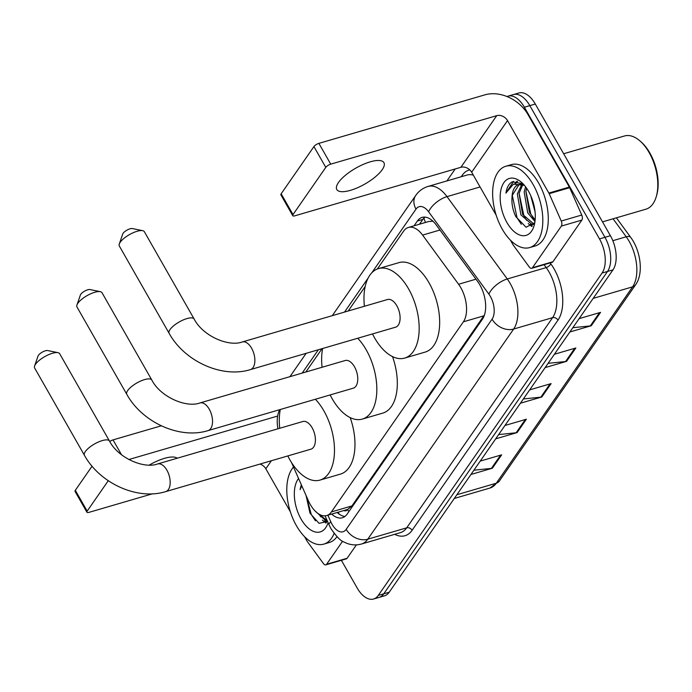 <?xml version="1.0" encoding="UTF-8"?>
<svg xmlns="http://www.w3.org/2000/svg" width="692" height="692" viewBox="0 0 692 692"><rect width="100%" height="100%" fill="white"/><g stroke="black" fill="none" stroke-linecap="round" stroke-linejoin="round"><path stroke-width="1.04" d="M291.522 462.55L308.355 500.679A25.431 13.814 -106.3 0 0 310.275 504.485A25.431 13.814 -106.3 0 0 326.685 515.54A25.431 13.814 -106.3 0 0 331.407 511.924L463.381 321.815A25.431 13.814 -106.3 0 0 458.588 284.256L422.604 235.098A25.431 13.814 -106.3 0 0 408.401 227.452A25.431 13.814 -106.3 0 0 403.67 231.067L377.348 268.989M343.855 510.523A8.477 4.602 -106.3 0 0 347.618 509.58L347.782 509.347A25.431 13.814 73.7 0 1 347.176 509.554L326.685 515.54M432.993 221.241L428.928 221.457L408.401 227.452M347.782 509.347L351.943 505.921L484.504 314.877M279.776 409.647A25.431 13.814 -106.3 0 0 277.95 428.789M365.186 286.505L348.18 311.011M322.031 348.673L305.838 372.011M331.676 514.078A25.431 13.814 -106.3 0 0 342.376 517.763A25.431 13.814 -106.3 0 0 347.107 514.147L482.48 319.124A25.431 13.814 -106.3 0 0 477.696 281.575L436.315 225.038A25.431 13.814 -106.3 0 0 422.103 217.392A25.431 13.814 -106.3 0 0 417.38 221.007L414.05 225.8M344.953 516.44A25.431 13.814 73.7 0 1 337.134 512.487M506.976 96.534A25.431 13.814 73.7 0 1 507.963 96.171A25.431 13.814 73.7 0 1 524.372 107.217L599.48 238.896A25.431 13.814 73.7 0 1 602.066 273.046L378.29 595.405A25.431 13.814 73.7 0 1 373.559 599.021A25.431 13.814 73.7 0 1 357.159 587.975L341.381 560.312M446.911 180.923L455.224 168.952M507.963 96.171L518.896 92.979A25.431 13.814 73.7 0 1 535.297 104.025L610.405 235.704A25.431 13.814 73.7 0 1 612.991 269.854L389.215 592.214L383.749 593.814A25.431 13.814 73.7 0 1 379.026 597.43A25.431 13.814 73.7 0 0 383.749 593.814L607.524 271.454L383.749 593.814L378.29 595.405M610.405 235.704L604.938 237.304A25.431 13.814 73.7 0 1 607.524 271.454A25.431 13.814 73.7 0 0 604.938 237.304L529.83 105.625L604.938 237.304L599.48 238.896M513.429 94.57A25.431 13.814 73.7 0 1 529.83 105.625A25.431 13.814 73.7 0 0 513.429 94.57M419.516 224.208L422.847 219.407A25.431 13.814 73.7 0 1 424.992 217.115M532.693 216.743A33.899 18.416 -106.3 0 0 534.016 218.931M572.829 327.714L590.293 325.915A6.782 5.216 34.8 0 0 591.297 325.724L600.569 312.369L579.135 318.631M569.862 331.987L591.297 325.724M548.099 363.335L565.572 361.535A6.782 5.216 34.8 0 0 566.566 361.345L575.839 347.99L554.404 354.252M545.132 367.608L566.566 361.345M473.925 470.197L491.389 468.397A6.782 5.216 34.8 0 0 492.384 468.207L501.657 454.843L480.231 461.106M470.958 474.47L492.384 468.207M498.647 434.576L516.12 432.777A6.782 5.216 34.8 0 0 517.114 432.587L526.387 419.222L504.952 425.485M495.68 438.849L517.114 432.587M523.377 398.955L540.841 397.156A6.782 5.216 34.8 0 0 541.845 396.966L551.117 383.61L529.683 389.873M520.41 403.228L541.845 396.966M389.215 592.214A25.431 13.814 73.7 0 1 384.493 595.829L373.559 599.021M342.609 541.213L326.615 564.257L347.107 558.262A4.239 2.301 73.7 0 1 346.32 558.868L325.828 564.854A4.239 2.301 -106.3 0 0 326.615 564.257M356.397 544.881L347.107 558.262M86.907 512.21L75.047 491.424A4.239 1.427 -29.7 0 1 75.316 490.317L87.175 511.111A4.239 1.427 150.3 0 0 86.907 512.21A4.239 1.427 150.3 0 0 89.043 512.339L152.474 493.803M92.062 466.192L75.316 490.317M109.76 441.531A4.239 1.427 -29.7 0 1 113.038 439.896L121.498 454.739M161.279 425.805L113.038 439.896M108.263 480.724L87.175 511.111M177.23 458.216A27.126 9.152 150.3 0 0 149.299 465.059M128.85 459.531L277.639 416.056M260.01 464.055A8.477 6.513 -145.2 0 1 265.815 468.769L290.372 511.812M304.541 536.655L307.153 541.239A4.239 2.301 -106.3 0 0 307.516 541.801L323.458 563.582A4.239 2.301 -106.3 0 0 325.828 564.854M334.141 533.446A42.376 23.018 73.7 0 1 323.769 544.128A42.376 23.018 73.7 0 1 296.427 525.712A42.376 23.018 73.7 0 1 293.495 467.031M336.978 536.698A42.376 23.018 73.7 0 1 329.228 542.528L323.769 544.128M301.305 484.711L300.068 489.633L301.824 485.888M306.063 495.472L310.007 513.222L319.047 523.334L327.558 521.465M328.094 522.685A29.669 16.115 73.7 0 1 301.063 519.035A29.669 16.115 73.7 0 1 298.563 478.501M314.609 510.497L326.33 521.171L327.351 521.007M318.398 513.767L327.204 520.661M322.368 520.116L325.897 523.014M319.012 514.156L320.742 516.846M324.349 520.955L326.468 522.581M306.392 496.233L311.244 514.433L315.474 520.842M301.427 484.988L300.068 489.633M34.6 365.999L38.025 356.043A5.934 1.998 -29.7 0 1 38.415 355.316A5.934 1.998 -29.7 0 1 42.852 351.83A5.934 1.998 -29.7 0 1 47.653 350.55L57.972 352.669A14.411 4.861 150.3 0 0 46.303 355.774A14.411 4.861 150.3 0 0 35.534 364.243A14.411 4.861 150.3 0 0 34.6 365.999A14.411 4.861 150.3 0 0 34.635 367.988L84.441 455.31A14.411 4.861 -29.7 0 1 85.341 451.565A14.411 4.861 -29.7 0 1 98.446 441.989A14.411 4.861 -29.7 0 1 109.474 441.038L59.668 353.707A14.411 4.861 150.3 0 0 57.972 352.669M157.62 463.951A14.411 7.828 -106.3 0 1 166.91 470.214A14.411 7.828 -106.3 0 1 168.381 489.564A14.411 7.828 -106.3 0 1 165.699 491.614L310.924 449.177A14.411 7.828 -106.3 0 0 312.135 427.777A14.411 7.828 -106.3 0 0 302.845 421.514L157.62 463.951C144.092 469.081 118.22 458.13 109.474 441.038M315.379 399.249A46.615 25.319 73.7 0 1 323.882 410.858A46.615 25.319 73.7 0 1 319.963 480.092A46.615 25.319 73.7 0 1 289.887 459.834A46.615 25.319 73.7 0 1 287.811 455.924M350.178 417.605A46.615 25.319 73.7 0 1 340.455 474.098L319.963 480.092M279.724 428.27A46.615 25.319 73.7 0 1 280.295 409.5M76.942 304.999L80.376 295.043A5.934 1.998 -29.7 0 1 80.756 294.316A5.934 1.998 -29.7 0 1 85.194 290.83A5.934 1.998 -29.7 0 1 89.995 289.55L100.314 291.669A14.411 4.861 150.3 0 0 88.654 294.775A14.411 4.861 150.3 0 0 77.876 303.243A14.411 4.861 150.3 0 0 76.942 304.999A14.411 4.861 150.3 0 0 76.976 306.988L126.783 394.31A14.411 4.861 -29.7 0 1 127.691 390.565A14.411 4.861 -29.7 0 1 140.796 380.989A14.411 4.861 -29.7 0 1 151.816 380.038L102.009 292.707A14.411 4.861 150.3 0 0 100.314 291.669M199.962 402.952A14.411 7.828 -106.3 0 1 209.261 409.214A14.411 7.828 -106.3 0 1 210.723 428.564A14.411 7.828 -106.3 0 1 208.05 430.614L353.266 388.177A14.411 7.828 -106.3 0 0 354.486 366.777A14.411 7.828 -106.3 0 0 345.187 360.515L199.962 402.952C186.433 408.081 160.561 397.13 151.816 380.038M357.721 338.25A46.615 25.319 73.7 0 1 366.224 349.858A46.615 25.319 73.7 0 1 362.305 419.092A46.615 25.319 73.7 0 1 332.229 398.834A46.615 25.319 73.7 0 1 330.153 394.933M392.52 356.605A46.615 25.319 73.7 0 1 382.797 413.098L362.305 419.092M322.074 367.27A46.615 25.319 73.7 0 1 322.636 348.5M119.292 243.999L122.718 234.043A5.934 1.998 -29.7 0 1 123.098 233.316A5.934 1.998 -29.7 0 1 127.536 229.831A5.934 1.998 -29.7 0 1 132.336 228.55L142.656 230.67A14.411 4.861 150.3 0 0 130.996 233.775A14.411 4.861 150.3 0 0 120.226 242.243A14.411 4.861 150.3 0 0 119.292 243.999A14.411 4.861 150.3 0 0 119.318 245.989L169.125 333.31A14.411 4.861 -29.7 0 1 170.033 329.565A14.411 4.861 -29.7 0 1 183.138 319.989A14.411 4.861 -29.7 0 1 194.158 319.038L144.351 231.708A14.411 4.861 150.3 0 0 142.656 230.67M242.304 341.952A14.411 7.828 -106.3 0 1 251.603 348.214A14.411 7.828 -106.3 0 1 253.073 367.564A14.411 7.828 -106.3 0 1 250.392 369.615L395.616 327.178A14.411 7.828 -106.3 0 0 396.827 305.777A14.411 7.828 -106.3 0 0 387.529 299.515L242.304 341.952C228.784 347.081 202.903 336.13 194.158 319.038M364.416 306.271A46.615 25.319 73.7 0 1 378.498 268.6A46.615 25.319 73.7 0 1 408.574 288.858A46.615 25.319 73.7 0 1 404.647 358.093A46.615 25.319 73.7 0 1 374.571 337.834A46.615 25.319 73.7 0 1 372.504 333.933M378.498 268.6L398.99 262.614A46.615 25.319 73.7 0 1 429.066 282.864A46.615 25.319 73.7 0 1 425.139 352.098L404.647 358.093M338.5 182.472A27.126 9.152 150.3 0 0 336.805 189.522A27.126 9.152 150.3 0 0 357.548 187.731A27.126 9.152 150.3 0 0 382.218 169.696A27.126 9.152 150.3 0 0 383.922 162.646A27.126 9.152 150.3 0 0 363.17 164.436A27.126 9.152 150.3 0 0 338.5 182.472M561.359 226.085A4.239 2.301 -106.3 0 0 561.247 221.025L549.171 193.682A4.239 2.301 -106.3 0 0 548.851 193.051L569.343 187.065A4.239 2.301 73.7 0 1 569.663 187.696L581.747 215.039A4.239 2.301 73.7 0 1 581.851 220.099L561.359 226.085L532.459 267.717L552.951 261.723A4.239 2.301 73.7 0 1 552.164 262.329L531.672 268.314A4.239 2.301 -106.3 0 0 532.459 267.717M581.851 220.099L552.951 261.723M569.343 187.065L528.013 114.595A33.899 26.062 34.8 0 0 484.876 94.856L318.882 143.365L330.741 164.151L496.735 115.65A8.477 6.513 -145.2 0 1 507.521 120.581L548.851 193.051M292.759 215.679L280.9 194.885A4.239 1.427 -29.7 0 1 281.16 193.786L293.019 214.572A4.239 1.427 150.3 0 0 292.759 215.679A4.239 1.427 150.3 0 0 294.896 215.8L460.881 167.3A8.477 6.513 -145.2 0 1 471.667 172.23L496.216 215.273M330.741 164.151A4.239 1.427 150.3 0 0 325.785 167.377L313.926 146.583L281.16 193.786M313.926 146.583A4.239 1.427 -29.7 0 1 318.882 143.365M325.785 167.377L293.019 214.572M510.385 240.115L512.997 244.7A4.239 2.301 -106.3 0 0 513.369 245.271L529.311 267.043A4.239 2.301 -106.3 0 0 531.672 268.314M563.66 153.754L624.521 135.969A38.138 20.717 73.7 0 1 639.927 140.909L641.086 141.912A36.442 19.8 73.7 0 1 649.874 153.036A36.442 19.8 73.7 0 1 656.673 195.265L656.241 196.736A38.138 20.717 73.7 0 1 645.921 209.192L602.516 221.873M639.927 140.909A38.138 20.717 73.7 0 1 649.131 152.543A38.138 20.717 73.7 0 1 656.241 196.736M533.186 184.652A42.376 23.018 73.7 0 1 529.614 247.589A42.376 23.018 73.7 0 1 502.271 229.173A42.376 23.018 73.7 0 1 505.843 166.236A42.376 23.018 73.7 0 1 533.186 184.652M505.843 166.236L511.31 164.635A42.376 23.018 73.7 0 1 538.644 183.051A42.376 23.018 73.7 0 1 535.08 245.997L529.614 247.589M522.97 183.778L512.314 181.78C508.94 183.596 506.803 187.368 505.921 193.094L513.412 184.124L524.372 185.318M519.156 184.444L512.218 195.455L512.037 196.96A21.192 11.513 73.7 0 1 518.619 184.582A21.192 11.513 73.7 0 1 524.467 185.43M512.037 196.96C511.492 203.708 512.763 210.29 515.86 216.683L526.058 227.244L534.778 222.703M506.907 222.495A29.669 16.115 73.7 0 1 501.812 186.779A29.669 16.115 73.7 0 1 521.387 182.273A29.669 16.115 73.7 0 1 528.55 191.329A29.669 16.115 73.7 0 1 534.077 225.704A29.669 16.115 73.7 0 1 506.907 222.495M522.754 184.703L519.052 193.457L522.607 214.364L533.982 224.13M521.803 184.461L517.339 193.959L520.894 214.857L532.183 224.632L533.93 224.217M526.595 188.224L525.877 191.459L529.432 212.366L535.141 219.952M525.583 186.823L524.173 191.961L527.728 212.868L534.959 221.527M530.712 195.611L535.054 211.804M523.247 184.063L521.509 183.96M528.212 223.577L531.75 226.474M517.028 181.192L514.9 183.605M525.92 191.217L530.755 213.906L533.42 218.309M519.087 193.215L523.922 215.895L526.595 220.307M530.193 224.416L532.312 226.042M517.512 181.278L515.704 183.432M512.253 195.213L517.088 217.893L521.318 224.303M513.507 181.365L505.921 193.094M347.618 509.58A25.431 19.549 34.8 0 0 348.88 511.587M423.945 218.058A25.431 19.549 34.8 0 0 425.537 222.443M351.943 505.921L331.407 511.924M439.965 230.021L422.604 235.098M475.949 279.187L458.588 284.256M483.916 315.812L463.381 321.815M327.887 515.185L330.828 521.837A16.954 9.204 -106.3 0 0 332.108 524.38A16.954 9.204 -106.3 0 0 346.199 529.337L492.081 319.176A16.954 9.204 -106.3 0 0 490.36 296.418A16.954 9.204 -106.3 0 0 488.889 294.143L428.616 211.795A16.954 9.204 -106.3 0 0 415.996 209.114L371.751 272.847M473.345 175.171A33.899 18.416 -106.3 0 0 466.996 175.059L428.054 186.433A33.899 18.416 73.7 0 1 446.997 196.623L507.271 278.971A33.899 18.416 73.7 0 1 510.203 283.521A33.899 18.416 73.7 0 1 513.654 329.046L367.763 539.206A33.899 18.416 73.7 0 1 361.466 544.024L400.4 532.65A33.899 18.416 -106.3 0 0 406.697 527.832L552.588 317.671A33.899 18.416 -106.3 0 0 549.137 272.138A33.899 18.416 -106.3 0 0 546.204 267.596L544.076 264.69M550.149 262.917L550.797 263.808A38.138 20.717 73.7 0 1 557.977 320.137L412.095 530.297A4.239 3.261 34.8 0 0 406.697 527.832L367.763 539.206A16.954 13.036 -145.2 0 1 346.199 529.337M550.797 263.808A4.239 1.972 -36.2 0 1 546.204 267.596L507.271 278.971A16.954 7.897 143.8 0 0 488.889 294.143M412.095 530.297A38.138 20.717 73.7 0 1 394.7 534.319M461.201 176.754L462.126 175.413A38.138 20.717 73.7 0 1 469.764 169.851M602.066 273.046L612.991 269.854M524.372 107.217L535.297 104.025M492.081 319.176A16.954 13.036 -145.2 0 0 513.654 329.046L552.588 317.671A4.239 3.261 34.8 0 1 557.977 320.137M428.616 211.795A16.954 7.897 143.8 0 1 446.997 196.623L480.066 186.961M368.153 278.028L344.512 312.083M318.372 349.745L302.17 373.083M462.524 176.365A4.239 3.261 34.8 0 0 462.126 175.413M415.996 209.114A16.954 13.036 -145.2 0 1 415.736 195.455L332.29 315.656M330.828 521.837A16.954 3.373 156.2 0 0 328.985 524.7L325.067 515.825M422.847 219.407L417.38 221.007M616.39 217.816L630.697 237.365A8.477 3.944 143.8 0 0 626.217 236.785L613.051 218.793M630.697 237.365C640.775 250.85 643.733 273.66 635.602 284.758A8.477 6.513 -145.2 0 1 632.592 286.86A33.899 18.416 -106.3 0 0 626.217 236.785L612.827 240.695M456.893 494.728L496.294 483.215A8.477 6.513 34.8 0 0 499.304 481.113L489.988 488.033A33.899 18.416 -106.3 0 0 496.294 483.215L632.592 286.86L593.2 298.373M550.028 383.922L540.841 397.156M525.306 419.542L516.12 432.777M500.576 455.163L491.389 468.397M574.758 348.301L565.572 361.535M599.488 312.68L590.293 325.915M271.402 460.725L265.815 468.769M496.735 115.65L460.881 167.3M507.521 120.581L471.667 172.23M569.663 187.696L549.171 193.682M561.247 221.025L581.747 215.039M338.154 512.184L339.262 514.191M328.985 524.7L331.044 528.792C336.693 536.906 341.07 541.343 344.183 542.104C349.745 545.002 355.506 545.642 361.466 544.024M428.054 186.433C422.942 188.008 418.833 191.009 415.736 195.455M306.149 353.318L289.948 376.656M635.602 284.758L499.304 481.113M489.988 488.033L454.298 498.465M165.699 491.614C137.284 500.506 99.778 483.258 84.441 455.31M208.05 430.614C179.626 439.507 142.12 422.267 126.783 394.31M250.392 369.615C221.968 378.507 184.461 361.267 169.125 333.31M533.316 224.433L533.895 224.269"/></g></svg>
